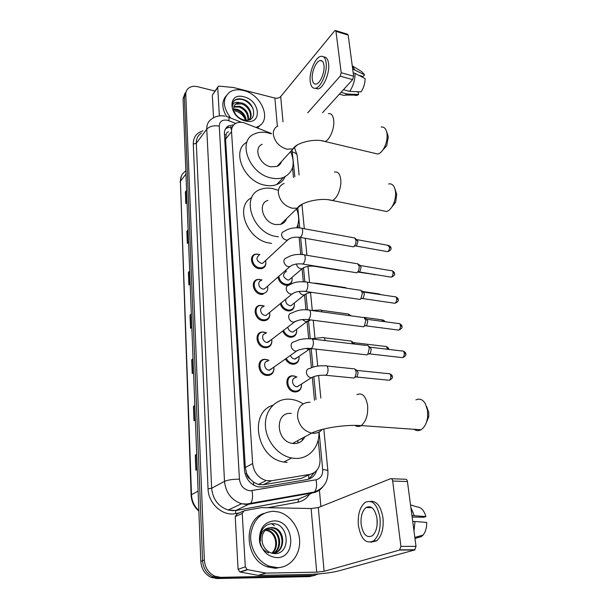 <?xml version="1.0" encoding="UTF-8"?>
<svg xmlns="http://www.w3.org/2000/svg" width="609" height="609" viewBox="0 0 609 609"><rect width="100%" height="100%" fill="white"/><g stroke="black" fill="none" stroke-linecap="round" stroke-linejoin="round"><path stroke-width="0.91" d="M292.13 279.82C291.924 282.789 290.455 284.586 287.714 285.202L285.682 285.21C281.434 284.167 278.869 281.449 277.978 277.049M294.383 305.33C294.117 308.512 292.495 310.369 289.519 310.902L287.874 310.879C284.053 310.072 281.518 307.682 280.269 303.701M296.697 331.494C296.347 334.904 294.566 336.823 291.346 337.241L290.128 337.211C286.702 336.594 284.236 334.524 282.736 330.991M299.065 358.351C298.631 361.997 296.674 363.961 293.211 364.251L292.434 364.22C289.397 363.763 287.045 362.028 285.393 358.99M301.493 385.923C300.953 389.821 298.821 391.831 295.106 391.96L294.802 391.937C285.621 391.534 283.733 375.258 292.845 375.806L295.258 376.255M273.981 368.803C273.669 372.967 271.545 375.197 267.595 375.494L266.993 375.456C257.767 374.984 255.803 359.059 264.915 359.302L267.503 359.713M271.88 341.268C271.66 345.136 269.726 347.297 266.072 347.747L264.968 347.709C256.168 347.13 253.831 332.217 262.433 331.981L264.877 332.217M265.897 262.852C265.844 265.935 264.42 267.853 261.626 268.615L259.198 268.668C251.517 267.838 248.388 255.521 255.476 254.212L257.622 254.06M263.096 294.33L261.071 294.337C253.039 293.584 250.132 280.475 257.706 279.462L259.944 279.424M269.833 314.45C269.68 318.035 267.93 320.121 264.58 320.699L262.997 320.677C254.592 320.007 251.943 306.03 260.028 305.375L264.314 306.007M271.454 133.485L243.661 122.66C240.631 121.967 237.974 122.226 235.698 123.429C232.79 125.127 231.405 127.852 231.542 131.597L252.636 463.54C253.808 472.417 258.338 478.095 266.24 480.57L271.454 480.752L309.806 474.403C316.893 472.554 320.296 467.415 320.022 459.003L318.218 439.888M250.078 478.986L246.714 473.772C246.957 476.147 248.076 477.89 250.078 478.986L253.397 482.031L258.285 484.498L263.263 484.749L301.227 478.4L307.088 475.667M228.573 131.826C226.967 132.183 226.167 133.196 226.183 134.878L225.581 139.187L245.32 467.506L246.691 473.482M314.48 400.22L312.348 377.671M311.412 367.699L309.684 349.353M308.672 338.695L307.081 321.788M305.954 309.821L304.546 294.939M303.305 281.739L302.079 268.79M300.724 254.41L299.118 237.35M298.22 227.804L297.908 224.554M293.469 177.447L292.541 167.65M291.125 152.6L290.988 151.169M233.94 124.731L228.504 125.911C225.65 127.616 224.287 130.303 224.417 133.98L244.46 469.935C245.564 478.697 250.017 484.315 257.805 486.804L263.149 487.002L307.005 479.595C311.747 478.613 314.929 475.644 316.558 470.681M225.414 129.039L226.936 127.936L232.463 126.756M319.025 573.884L313.49 575.452L220.648 577.332L214.817 576.175C208.484 573.069 204.989 567.687 204.35 560.029L185.783 94.677C185.715 91.83 186.704 89.614 188.744 88.023C191.157 86.318 194.164 85.884 197.773 86.737L214.939 91.038M319.36 489.735L320.913 506.513M315.256 575.277L309.311 576.616L216.979 578.55L211.186 577.408C204.89 574.325 201.434 568.989 200.803 561.384L183.073 98.734L184.42 96.709L186.461 90.893L184.42 96.709L202.569 560.706L184.42 96.709L185.783 94.677M216.979 578.55L218.806 577.941L212.998 576.799C206.679 573.701 203.2 568.334 202.569 560.706C203.2 568.334 206.679 573.701 212.998 576.799L218.806 577.941L311.397 576.038L218.806 577.941L220.648 577.332M314.046 472.797L308.793 479.146M196.707 454.504L195.299 455.144L195.862 470.201L197.278 469.356M196.699 454.261L195.299 455.144M194.834 405.678L193.464 406.401L194.005 420.796L195.375 419.814M194.827 405.381L193.464 406.401M193.045 358.975L191.706 359.782L192.223 373.553L193.563 372.449M193.03 358.64L191.706 359.782M186.605 190.861L185.38 191.919L185.821 203.573L187.032 202.074M186.582 190.396L185.38 191.919M188.112 230.309L186.864 231.321L187.321 243.455L188.562 242.039M188.097 229.875L186.864 231.321M189.688 271.408L188.409 272.36L188.889 285.004L190.16 283.68M189.673 271.005L188.409 272.36M191.333 314.259L190.023 315.142L190.518 328.335L191.827 327.109M191.317 313.886L190.023 315.142M183.073 98.734L185.106 92.933M230.727 118.07C222.597 107.176 222.277 98.506 229.776 92.035C233.529 89.69 238.081 89.165 243.41 90.467C261.337 94.288 272.154 119.813 258.361 126.406L256.062 127.388M226.556 116.509C221.79 108.333 221.623 101.482 226.038 95.978M243.866 96.816C260.462 100.363 262.532 125.492 245.594 121.001C228.512 117.453 226.967 91.875 243.866 96.816M236.231 103.637C233.871 105.281 233.148 107.77 234.062 111.127C235.668 115.504 238.903 118.435 243.767 119.92C257.881 123.543 256.191 102.799 243.158 99.45C239.588 98.376 236.665 98.719 234.389 100.462C232.509 102.327 231.823 104.809 232.318 107.9C232.28 103.18 234.815 101.437 239.938 102.677L236.231 103.637L234.648 105.159M249.363 119.364C252.872 114.682 247.947 105.654 241.522 103.88L235.828 104.177M248.67 120.003C254.204 116.197 249.523 105.06 242.123 103.096L239.938 102.677M247.893 120.156C248.259 114.035 245.343 109.65 239.124 107.009L233.81 107.123M248.305 120.087C249.18 113.754 246.318 109.133 239.718 106.232L233.955 106.583M245.579 120.224C244.491 115.307 241.545 111.934 236.749 110.1L233.734 109.689M246.257 120.255C245.465 114.987 242.489 111.348 237.343 109.331L233.666 108.981M235.226 110.937C240.03 112.33 243.478 115.383 245.564 120.11M261.025 124.449L257.447 127.936M252.941 108.196C247.65 100.409 241.704 97.706 235.12 100.089L233.498 101.497M219.362 115.908L217.725 87.521L212.32 95.126L217.778 87.041M213.553 117.758L212.32 95.126M335.643 30.579L347.434 34.173L348.181 35.094L335.978 31.379L335.247 30.458L334.516 30.968L280.696 96.595C279.249 98.011 277.308 98.498 274.872 98.057L233.521 87.521L219.316 86.143L218.243 86.387L217.725 87.521M353.639 76.209L352.619 79.612L340.172 76.148L341.192 72.715L353.639 76.209L348.181 35.094M322.549 112.68L352.619 79.612M341.192 72.715L335.978 31.379M340.172 76.148L307.69 112.84M323.973 65.361C323.486 61.943 322.237 60.337 320.227 60.557C316.094 60.976 311.328 72.25 312.288 79.17C312.752 82.687 314.023 84.316 316.109 84.065C320.167 83.623 324.978 72.296 323.973 65.361M358.77 75.288L363.055 76.498L364.585 74.831L352.687 69.007M315.203 88.313L317.89 88.922C323.417 88.32 329.987 72.943 328.586 63.519C327.939 58.997 326.295 56.82 323.661 56.98M310.232 81.591C310.864 86.402 312.6 88.625 315.454 88.267C320.958 87.666 327.513 72.25 326.127 62.818C325.465 58.182 323.775 56.013 321.057 56.302C315.416 56.865 308.946 72.197 310.232 81.591M341.398 94.722L344.321 95.506L347.214 94.037L358.61 94.502L358.298 92.172L356.509 91.685M341.017 92.37L347.214 94.037M349.657 91.388C353.235 86.082 355.039 80.076 355.077 73.354L365.111 78.614C365.004 83.524 363.657 87.94 361.076 91.875L349.657 91.388L343.438 89.706M353.19 72.821L355.077 73.354M353.692 94.304C354.735 95.529 356.037 95.796 357.597 95.103L358.61 94.502M354.575 69.54L352.23 65.612M364.585 74.831L361.776 71.634L352.992 66.305M387.872 135.282L388.283 136.941L386.707 145.825L382.787 150.088M374.375 153.224L377.793 154.039C380.282 153.354 382.513 151.085 384.485 147.226C386.677 142.521 387.499 137.885 386.951 133.31L386.494 131.239C385.406 128.057 383.64 126.664 381.188 127.068M262.213 144.287C253.009 147.797 259.464 164.879 270.838 166.805L277.011 166.432C279.257 165.496 280.741 163.874 281.472 161.568M290.645 151.542C295.631 163.935 293.211 172.583 283.383 177.485C279.912 178.757 276.044 178.962 271.774 178.094C249.53 174.486 236.657 141.113 254.334 133.995C258.338 132.1 262.905 131.734 268.029 132.899L271.157 133.828M285.096 176.732C283.398 180.424 280.604 183.035 276.699 184.557C273.251 185.836 269.414 186.057 265.181 185.227C243.874 181.863 230.803 150.339 246.957 142.186M382.521 210.676L386.677 211.521C389.509 210.531 391.869 207.798 393.764 203.307C395.37 199.113 395.919 195.017 395.401 191.013L394.777 188.371L396.71 194.347L395.667 202.196L391.724 207.22M267.945 200.422C257.051 203.337 263.157 222.871 275.633 224.554L280.658 224.386C283.588 223.495 285.53 221.607 286.474 218.722M278.435 236.802L276.623 236.551C252.233 233.422 240.015 195.268 260.934 189.254C264.512 187.968 268.417 187.747 272.649 188.592L277.773 190.153M271.561 243.356L269.772 243.113C247.323 240.349 234.13 206.154 251.761 197.567M296.545 208.925C299.27 215.875 299.316 222.148 296.682 227.758M394.777 188.371C393.429 184.824 391.359 183.37 388.565 183.994M426.589 406.462L428.728 412.354L428.782 416.663L425.912 423.636M414.09 429.299C416.29 430.913 418.581 431.073 420.971 429.779C424.511 427.518 426.726 423.301 427.609 417.135L427.526 410.375L425.257 403.539C422.623 399.413 419.517 398.195 415.939 399.877M291.308 413.458C274.606 411.303 275.557 441.456 292.564 443.436L293.804 443.573C298.867 443.656 302.544 441.403 304.82 436.828M318.926 432.07C319.733 446.869 308.87 459.308 295.038 458.394L291.673 457.998C277.75 455.532 265.562 440.185 265.395 424.945C265.052 409.674 276.417 398.141 289.831 399.207L290.128 399.23C294.657 399.633 298.989 401.179 303.115 403.866M287.151 462.406L283.817 462.025C256.747 458.432 248.518 412.422 272.832 405.297M297.885 441.373L297.938 443.07M264.869 261.246L262.624 263.324L261.231 263.354C256.351 260.751 255.658 258.033 259.145 255.194M265.615 260.545C266.399 264.314 265.166 266.712 261.9 267.739L259.617 267.793C252.408 267.008 249.477 255.453 256.123 254.227L259.891 254.478M354.423 237.716L355.968 240.266C356.136 242.747 355.542 244.757 354.194 246.295L353.387 246.835L351.987 246.584M355.329 238.393L357.909 241.316L356.63 245.655L355.253 246.021M266.795 286.854L264.306 289.031L263.134 289.039C258.597 288.605 256.952 281.183 261.253 280.635M267.61 286.139C268.31 290.105 266.902 292.548 263.4 293.462L261.497 293.469C253.961 292.762 251.228 280.46 258.345 279.516L262.068 279.904M357.483 263.56L359.158 266.262C359.333 268.691 358.777 270.678 357.475 272.208L356.653 272.786L355.154 272.543M358.48 264.276L359.904 265.296L361.122 267.252L359.904 271.53L358.457 271.934M268.775 313.133L266.011 315.401L265.09 315.393C260.34 314.998 258.848 307.088 263.431 306.746M269.658 312.409C270.236 316.581 268.66 319.055 264.923 319.839L263.431 319.816C255.544 319.185 253.055 306.068 260.644 305.459L262.38 305.467M360.619 290.074L362.439 292.944L360.848 298.806L360.003 299.43L358.404 299.194M361.716 290.836L363.101 291.802L364.418 293.873L363.268 298.09L361.746 298.539M270.799 340.127L267.092 342.433C262.121 342.091 260.804 333.656 265.684 333.549M271.751 339.396C272.2 343.773 270.434 346.27 266.453 346.886L265.41 346.856C257.15 346.308 254.958 332.308 263.027 332.095L266.643 332.796M363.832 317.304L365.803 320.349L364.304 326.119L363.451 326.789L361.754 326.569M365.035 318.111L366.374 319.009L367.798 321.209L366.717 325.366L365.134 325.861M272.87 367.859L269.155 370.196C263.941 369.914 262.837 360.901 268.006 361.076M273.905 367.12C274.179 371.711 272.215 374.215 268.013 374.642L267.442 374.611C258.779 374.162 256.937 359.219 265.494 359.455L269.041 360.322M367.136 345.273C368.255 345.486 368.97 346.559 369.267 348.5L367.859 354.187L366.999 354.895L365.194 354.689M368.43 346.118L369.732 346.963L371.277 349.292L370.264 353.387L368.612 353.936M291.224 278.047L288.948 279.988L287.768 279.995C282.896 277.316 282.241 274.59 285.811 271.804M313.224 266.087L339.936 270.388M291.955 277.422C292.579 281.168 291.269 283.474 288.027 284.35L286.116 284.357C281.937 283.284 279.516 280.597 278.853 276.28M285.157 270.754L286.55 271.165M293.462 303.678L290.957 305.688L289.998 305.672C286.626 304.576 285.233 302.391 285.834 299.126M294.261 303.038C294.786 306.951 293.317 309.288 289.861 310.05L288.316 310.027C284.601 309.227 282.203 306.883 281.114 303M344.983 287.341L346.034 288.103M295.761 329.971L293.005 332.034L292.282 332.012C289.747 331.433 288.255 329.796 287.813 327.109M296.621 329.324C297.025 333.42 295.388 335.78 291.726 336.396L290.569 336.366C287.281 335.765 284.951 333.762 283.573 330.352M347.906 313.711L349.551 315.637M348.995 314.434L351.142 315.85M298.106 356.973L294.627 359.036C292.647 358.709 291.239 357.513 290.386 355.458M299.042 356.318C299.293 360.597 297.489 362.964 293.622 363.413L292.891 363.383C289.998 362.949 287.783 361.282 286.245 358.389M350.906 340.781L352.885 343.864M352.078 341.535L354.781 344.093M300.503 384.698L297.032 386.776C291.848 386.532 290.782 377.329 295.951 377.671M353.974 368.559C356.524 370.295 356.79 373.233 354.765 377.374L353.981 378.044L352.276 377.877M301.516 384.051C301.6 388.504 299.613 390.864 295.563 391.13L295.266 391.115C286.649 390.727 284.875 375.456 293.431 375.974L296.964 376.994M355.245 369.351L356.577 370.188L358.122 372.556L357.156 376.537L355.633 377.078M245.298 566.872L247.132 569.59L266.087 573.092L258.201 575.376L239.893 571.98L238.089 569.301L245.298 566.872L242.23 513.448L235.226 516.599L237.114 513.927L243.174 511.172M238.089 569.301L235.226 516.599M258.627 575.414L308.755 574.432C320.555 574.043 330.337 572.917 338.094 571.059L414.653 549.973L399.55 550.056L324.133 571.311L316.726 572.163L266.087 573.092M391.435 478.727L405.32 479.26C406.378 479.039 407.086 479.801 407.429 481.559L392.668 481.011C392.333 479.237 391.648 478.468 390.605 478.697L318.301 507.556L311.108 508.515L261.314 507.601L244.125 510.738L242.23 513.448M399.55 550.056L400.912 546.387L416.023 546.334L407.429 481.559M416.023 546.334L414.653 549.973M400.912 546.387L392.668 481.011M373.37 541.051L374.071 540.891L373.37 541.051M377.062 518.876C375.114 508.873 371.444 505.089 366.047 507.525C362.218 510.852 360.581 516.455 361.137 524.334C362.994 534.496 366.717 538.31 372.312 535.791C376.08 532.38 377.664 526.739 377.062 518.876M377.04 518.701L377.123 524.783M412.141 517.064L423.811 517.239L425.904 516.569L411.935 515.526M371.003 542.17L376.568 540.891C381.698 536.24 383.837 528.582 382.992 517.909C380.998 506.444 376.834 500.933 370.508 501.374M358.358 525.285C360.855 539.14 365.933 544.339 373.591 540.891C378.707 536.232 380.846 528.559 380.016 517.863C377.352 504.29 372.365 499.152 365.073 502.448C359.85 506.947 357.612 514.567 358.358 525.285M413.998 531.117L414.995 521.487L426.719 522.423C426.749 527.836 425.508 532.076 422.996 535.136L414.836 537.389M412.719 521.456L414.995 521.487M422.996 535.136L421.382 536.575L414.988 538.546M418.01 537.564L417.873 536.552M414.204 515.557L410.862 507.449M425.904 516.569C424.085 510.479 421.238 507.289 417.371 507L410.527 504.922M277.514 567.657L269.368 566.218C257.82 561.97 249.545 547.757 250.771 534.413C253.169 519.88 260.743 512.169 273.479 511.286L278.579 511.979C290.432 514.986 299.803 528.346 299.651 542.086C299.613 555.834 289.8 567.512 277.514 567.657M282.325 567.017L275.458 568.304L267.343 566.865C244.666 559.625 242.74 519.644 263.963 513.41M274.172 520.893C294.193 520.147 297.321 558.118 276.798 557.646C266.986 556.519 261.192 550.338 259.411 539.102C259.761 527.973 264.679 521.898 274.172 520.893M274.347 553.627C291.483 554.403 288.978 523.542 273.266 523.702C268.95 523.512 265.44 525.262 262.745 528.947C260.507 532.54 259.723 536.628 260.393 541.218C260.203 533.21 263.179 528.749 269.315 527.836C263.286 530.393 260.979 535.471 262.403 543.068C264.451 549.447 268.432 552.964 274.347 553.627M274.834 552.98C285.278 549.379 283.733 530.926 273.7 528.239L271.157 527.805M272.497 553.391C285.256 553.223 286.169 531.01 274.492 527.934L271.941 527.493L269.315 527.836M273.19 553.322C282.142 548.488 279.836 531.962 270.563 529.48L266.643 529.122M273.608 553.261C282.941 548.701 280.802 531.703 271.34 529.168L267.016 528.878M272.063 553.284C279.683 547.666 276.889 532.715 268.234 530.393L267.465 530.698C275.649 532.898 278.755 546.631 272.2 552.728L271.728 553.193M267.465 530.698L265.258 530.279M268.234 530.393L265.593 529.959M259.381 538.577C259.381 545.58 262.487 550.361 268.706 552.911M253.717 485.183L253.397 482.031M226.183 134.878L224.447 134.559M231.138 129.26L230.567 126.809M308.847 479.116L308.74 474.898M246.714 473.772L245.077 473.733M225.581 139.187L231.542 131.597M301.227 478.4L309.806 474.403M263.263 484.749L271.454 480.752M245.32 467.506L252.636 463.54M235.736 123.406L227.401 120.239C222.232 119.478 219.514 121.442 219.255 126.116L239.436 479.214C240.456 486.066 244.064 489.925 250.261 490.793L316.025 479.785C320.654 478.56 322.877 475.165 322.694 469.592L319.116 431.971M322.793 486.842C320.326 490.039 317.16 492.003 313.292 492.75L249.545 504.138L246.066 504.404L241.529 503.742C231.458 500.21 225.787 492.75 224.5 481.376L206.756 129.207C206.634 124.563 208.339 121.115 211.871 118.839C215.639 116.167 219.948 115.253 224.797 116.098M239.352 512.907L235.462 513.623C222.597 516.447 208.278 503.536 208.042 488.783L193.281 144.036L196.311 143.298L206.756 129.207C209.58 126.246 213.744 125.218 219.255 126.116M239.436 479.214C232.935 479.161 227.956 479.877 224.5 481.376L211.643 488.273C212.83 499.365 218.349 506.619 228.185 510.03L232.63 510.654L236.041 510.38L250.535 503.392C252.59 500.674 253.078 496.434 252.012 490.671M193.281 144.036C193.312 137.116 196.547 132.739 202.987 130.897M201.404 133.044C197.91 135.312 196.212 138.73 196.311 143.298L211.643 488.273L208.042 488.783M309.38 494.432C306.586 498.626 302.795 501.199 298.014 502.159L267.838 507.685M204.35 560.029L200.803 561.384M313.49 575.452L311.397 576.038M235.462 513.623L235.812 510.548L228.185 510.03L241.529 503.742L246.66 504.039L314.366 492.011L304.82 496.388M305.132 496.251L298.41 499.205L235.812 510.548L298.654 499.037L298.014 502.159M307.606 493.762L308.108 493.123M316.041 399.603L313.871 376.804M312.95 367.12L311.191 348.569M310.255 338.802L308.573 321.027M307.515 309.935L306.022 294.223M304.843 281.86L303.541 268.112M302.247 254.539L300.625 237.464M299.719 227.933L297.824 207.989M294.855 176.785L292.054 149.997M322.694 469.592C325.823 469.752 327.566 470.217 327.908 470.985C328.388 481.414 323.874 488.418 314.366 492.011C316.596 489.362 317.152 485.289 316.025 479.785M323.828 429.01L327.931 471.199M292.503 152.014C295.236 152.699 296.796 153.871 297.2 155.539L297.245 156.003M228.893 120.711C229.212 118.001 228.855 116.738 227.812 116.913L226.167 116.41M244.757 504.328L246.287 504.062M304.538 437.407L304.5 436.996M302.361 440.391L302.178 438.252M198.877 511.073C194.05 506.909 191.462 501.618 191.104 495.193L191.485 494.729C191.835 501.047 194.294 506.345 198.861 510.616M185.669 171.106C182.121 173.375 180.371 176.785 180.424 181.337L191.104 495.109M185.958 174.09L180.424 181.337L191.485 494.729L198.108 491.105M190.823 328.045L190.328 314.906M189.186 284.692L188.706 272.101M187.61 243.12L187.153 231.047M186.103 203.223L185.669 191.637M192.535 373.294L192.018 359.561M194.324 420.568L193.784 406.211M196.197 470.003L195.626 454.976M283.002 121.83L280.696 96.595M277.361 126.291L274.872 98.057M277.78 126.086C274.598 127.654 273.114 130.44 273.334 134.452C274.72 141.821 279.204 146.731 286.793 149.175L293.081 148.878L297.177 145.049M328.388 113.647C331.205 113.145 332.963 115.238 333.671 119.92C334.836 128.035 329.69 140.481 324.841 141.478L321.742 140.793M284.159 183.476C280.071 185.022 278.146 188.234 278.359 193.114C279.813 200.924 284.433 205.964 292.236 208.24L297.359 208.126L302.62 203.954M334.432 172.073C337.759 171.304 339.845 173.664 340.705 179.153C341.862 187.328 337.165 199.074 332.278 200.475L328.533 199.798M310.118 402.222C301.798 402.427 297.595 407.223 297.527 416.609C298.981 425.524 303.708 431.027 311.709 433.113L312.98 433.258C316.764 433.425 319.87 432.139 322.29 429.398M356.897 394.647C362.286 392.447 365.857 396.04 367.6 405.419C368.209 414.874 366.062 421.595 361.175 425.592C359.059 426.871 357.019 426.81 355.07 425.402M357.217 239.702L387.697 245.26L389.478 247.041C389.585 249.325 388.945 250.87 387.575 251.669L386.525 251.487M390.932 248.091L389.478 247.041M289.686 238.545L287.661 240.022L286.222 240.03C283.756 239.383 282.226 237.799 281.64 235.287C281.457 233.293 282.226 232.044 283.954 231.534C288.415 228.436 293.926 227.271 300.488 228.048C301.638 227.697 302.346 228.535 302.62 230.567L302.643 230.841C302.612 234.062 301.775 236.239 300.13 237.373L298.874 237.175M360.383 265.539L391.13 270.678C392.112 270.426 392.752 271.051 393.033 272.55C393.148 274.804 392.531 276.334 391.184 277.148L390.057 276.966M394.495 273.54L393.033 272.55M292.008 265.212L289.77 266.712L288.559 266.704C286.063 266.08 284.517 264.481 283.916 261.9C283.741 259.738 284.593 258.422 286.496 257.957C290.912 255.042 296.385 253.93 302.917 254.623C304.135 254.227 304.896 255.11 305.2 257.28L305.216 257.554C305.2 260.736 304.386 262.898 302.772 264.047L301.425 263.857M363.626 292.061L394.647 296.75C395.69 296.461 396.368 297.116 396.68 298.714C396.809 300.945 396.208 302.467 394.883 303.29L393.68 303.115M398.149 299.643L396.68 298.714M294.383 292.617L291.917 294.124L290.957 294.101C288.43 293.508 286.862 291.886 286.26 289.252C286.078 286.892 287.037 285.514 289.123 285.096C295.563 281.297 299.978 281.655 305.406 281.929C306.7 281.48 307.515 282.409 307.842 284.723L307.865 285.012C307.865 288.141 307.073 290.287 305.49 291.445L304.058 291.269M366.953 319.283L398.256 323.508C399.367 323.181 400.083 323.874 400.418 325.579C400.562 327.771 399.984 329.286 398.689 330.116L397.411 329.949M401.894 326.439L400.418 325.579M296.811 320.791L293.431 322.26C290.866 321.689 289.283 320.06 288.666 317.35C288.491 314.792 289.549 313.338 291.84 312.996C297.458 310.156 302.833 309.151 307.964 309.989C309.334 309.479 310.202 310.461 310.56 312.935L310.582 313.224C310.598 316.315 309.829 318.446 308.283 319.611L306.761 319.451M370.371 347.244L401.955 350.982C403.128 350.609 403.896 351.332 404.262 353.151C404.414 355.313 403.858 356.821 402.595 357.658L401.24 357.506M405.746 353.943L404.262 353.151M299.301 349.764L295.966 351.203C293.371 350.67 291.764 349.018 291.132 346.239C290.973 343.461 292.145 341.946 294.649 341.687C298.813 339.335 304.127 338.383 310.582 338.832C312.044 338.261 312.965 339.297 313.361 341.938L313.384 342.243C313.414 345.288 312.668 347.396 311.153 348.569L309.547 348.432M304.112 267.427L302.087 268.782L300.899 268.782C298.532 268.188 297.055 266.658 296.469 264.199L296.446 264.009M375.601 274.613L374.124 274.72M362.637 291.483L378.387 293.865L379.864 294.512M313.262 283.124L317.182 283.322L318.926 283.984M306.533 293.614L304.325 294.977L303.351 294.962C301.432 294.573 300.031 293.393 299.164 291.422M364.235 317.426L381.683 319.794L383.64 321.537M311.229 310.43L319.778 310.103C320.836 309.692 321.613 310.293 322.108 311.907M309.014 320.501L305.87 321.826L302.323 319.565M354.019 342.669L385.071 346.392C386.159 346.064 386.867 346.765 387.195 348.493L387.24 349.239M388.679 349.3L387.195 348.493M310.438 338.817L322.443 337.599C323.836 337.104 324.726 338.094 325.107 340.56M366.999 354.895L311.153 348.569L308.458 349.421L306.152 348.47M357.194 370.447L388.542 373.682C389.691 373.309 390.438 374.048 390.795 375.89C390.932 377.991 390.415 379.453 389.227 380.26L387.948 380.138M392.295 376.628L390.795 375.89M314.153 376.484L311.115 377.755C308.626 377.276 307.073 375.684 306.449 372.974C306.281 370.165 307.446 368.658 309.943 368.445C313.947 366.352 319.025 365.476 325.176 365.834C326.728 365.286 327.68 366.435 328.038 369.267C328.084 372.091 327.406 374.078 325.99 375.228L324.331 375.167M324.133 571.311L318.301 507.556M316.726 572.163L311.108 508.515M258.201 575.376L265.646 573.061M247.566 569.719L240.327 572.11M271.485 523.717L274.469 525.742M258.285 484.498L266.24 480.57M226.936 127.936L228.504 125.911M214.817 576.175L211.186 577.408M320.814 398.058L318.614 375.487M317.692 366.055L316.048 349.124M314.944 337.782L313.239 320.25M312.265 310.255L310.537 292.526M309.562 282.561L307.987 266.308M306.913 255.293L305.254 238.286M304.325 228.748L302.011 204.951M299.095 175.049L297.2 155.539L294.649 148.056M241.468 122.318L228.664 117.248M297.063 495.323L300.26 494.523M303.762 438.708L303.647 437.46M180.112 182.129L181.368 176.031M258.361 126.406L257.181 127.837M322.252 61.136L320.227 60.557M317.89 88.922L315.454 88.267M344.321 95.506L339.373 94.182M357.597 95.103L345.608 95.08M386.707 145.825L384.485 147.226M277.011 166.432L293.081 148.878C295.624 142.978 314.579 137.938 324.841 141.478L377.793 154.039M283.383 177.485L276.699 184.557M387.986 135.617L386.494 131.239M395.667 202.196L393.764 203.307M280.658 224.386L297.359 208.126C300.915 201.998 320.951 197.255 332.278 200.475L386.677 211.521M428.782 416.663L427.609 417.135M292.564 443.436L311.709 433.113C321.346 428.173 344.854 424.427 361.175 425.592L420.971 429.779M291.673 457.998L283.817 462.025M388.671 245.397C390.453 246.478 391.199 247.323 390.909 247.916C391.541 249.416 390.43 250.664 387.575 251.669L356.044 246.044M262.624 263.324L287.661 240.022C290.432 237.601 294.589 236.718 300.13 237.373L353.387 246.835M261.9 267.739L260.827 268.729M301.767 228.284L353.631 237.776M356.63 245.655L354.194 246.295M392.173 270.807C393.977 271.858 394.739 272.718 394.472 273.372C395.119 274.811 394.023 276.075 391.184 277.148L359.302 271.957M264.306 289.031L289.77 266.712C292.739 264.314 297.07 263.423 302.772 264.047L356.653 272.786M263.4 293.462L262.319 294.406M304.287 254.851L356.661 263.644M359.904 271.53L357.475 272.208M395.759 296.872C397.586 297.892 398.377 298.76 398.126 299.491C398.788 300.876 397.707 302.14 394.883 303.29L362.652 298.547M266.011 315.401L291.917 294.124C295.099 291.764 299.62 290.874 305.49 291.445L360.003 299.43M264.923 319.839L263.819 320.737M306.867 282.15L359.767 290.196M363.268 298.09L360.848 298.806M399.435 323.615C401.301 324.612 402.115 325.503 401.879 326.295C402.549 327.627 401.483 328.898 398.689 330.116L366.1 325.853M267.754 342.456L294.117 322.29C297.527 319.991 302.247 319.093 308.283 319.611L363.451 326.789M266.453 346.886L265.334 347.739M309.517 310.202L362.956 317.456M366.717 325.366L364.304 326.119M403.211 351.073C405.114 352.048 405.952 352.961 405.731 353.814C406.409 355.093 405.358 356.372 402.595 357.658L369.633 353.898M311.153 348.569C305.908 347.541 296.575 350.221 296.355 351.233L269.528 370.219M268.013 374.642L266.864 375.448M312.242 339.03L366.23 345.455M370.264 353.387L367.859 354.187M376.164 274.705L357.635 272.033M314.48 266.262C309.098 265.676 304.972 266.514 302.087 268.782L288.948 279.988M288.027 284.35L286.915 285.286M379.392 293.98L380.648 294.634M311.739 292.358C308.169 292.83 305.703 293.698 304.325 294.977L290.957 305.688M318.553 283.535L344.222 287.44M289.861 310.05L288.735 310.94M382.757 319.9C384.195 320.562 384.911 321.171 384.918 321.712M310.788 319.938L306.601 321.856L293.005 332.034M321.232 310.301L347.122 313.841M291.726 336.396L290.584 337.249M386.205 346.483C388.108 347.488 388.93 348.386 388.671 349.17L388.694 349.414M310.088 348.729L295.099 359.059M323.98 337.782L350.091 340.933M293.622 363.413L292.457 364.22M389.737 373.759C391.678 374.748 392.531 375.669 392.28 376.507C392.95 377.694 391.937 378.95 389.227 380.26L356.585 377.024M297.238 386.791L311.321 377.77C315.043 375.761 319.908 374.931 325.906 375.281L353.981 378.044M326.797 366.009L353.144 368.749M357.156 376.537L354.765 377.374M295.563 391.13L294.368 391.891M399.961 549.843L415.072 549.76M247.132 569.59L239.893 571.98M371.916 507.64L366.047 507.525M376.568 540.891L373.591 540.891M269.368 566.218L267.343 566.865M274.492 527.934L273.7 528.239M271.34 529.168L270.563 529.48"/></g></svg>
